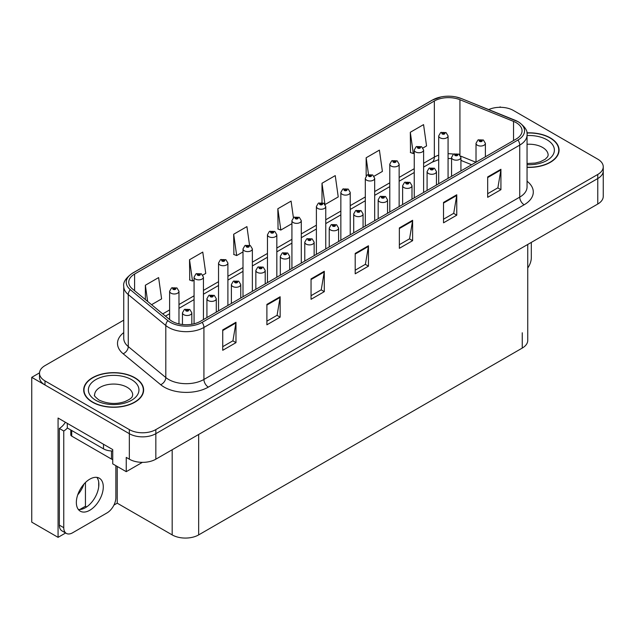 <?xml version="1.0" encoding="UTF-8"?>
<svg xmlns="http://www.w3.org/2000/svg" width="635" height="635" viewBox="0 0 635 635"><rect width="100%" height="100%" fill="white"/><g stroke="black" fill="none" stroke-linecap="round" stroke-linejoin="round"><path stroke-width="0.95" d="M500.88 107.307L500.174 106.902L499.467 107.307M65.627 532.987L58.071 537.345L58.071 418.036L112.736 449.596L112.736 463.875L126.246 471.67L126.246 457.398L129.342 459.184A18.733 10.819 0 0 0 155.837 459.184L597.765 204.033A18.733 10.819 0 0 0 603.25 196.39L603.25 170.894A18.733 10.819 0 0 1 597.765 178.538A18.733 10.819 0 0 0 603.25 170.894L603.25 166.814A18.733 10.819 0 0 0 597.765 159.163L513.421 110.474A18.733 10.819 0 0 0 488.696 109.569M142.399 462.351L126.246 471.67M123.746 320.151L44.998 365.617A18.733 10.819 0 0 0 39.513 373.261A18.733 10.819 0 0 0 44.998 380.913L129.342 429.609A18.733 10.819 0 0 0 155.837 429.609L155.837 433.689L597.765 178.538L155.837 433.689A18.733 10.819 0 0 1 129.342 433.689A18.733 10.819 0 0 0 155.837 433.689L155.837 459.184M58.071 537.345L31.75 522.153L31.75 377.341L129.342 433.689L44.998 384.993A18.733 10.819 0 0 1 39.513 377.341L39.513 373.261M39.521 372.856L31.75 377.341M527.741 244.459L527.741 340.431A18.733 10.819 180 0 1 522.256 348.075L198.668 534.9A18.733 10.819 180 0 1 172.172 534.9L117.237 503.182L117.237 466.471M98.695 486.981L98.695 481.965M117.237 503.182L113.935 505.095M79.764 509.524L85.447 506.246L86.63 506.928M77.708 494.871A19.987 11.541 120 0 0 83.915 484.124M85.447 506.246L85.447 482.513M527.05 167.378A29.972 17.304 0 0 0 559.07 150.114A29.972 17.304 0 0 0 550.291 137.874A29.972 17.304 0 0 0 526.883 132.858M134.858 377.73A29.972 17.304 0 0 0 102.195 373.975A29.972 17.304 0 0 0 83.685 389.961A29.972 17.304 0 0 0 92.464 402.201A29.972 17.304 0 0 0 125.135 405.955A29.972 17.304 0 0 0 143.637 389.961A29.972 17.304 0 0 0 134.858 377.73M84.003 391.549A29.972 17.304 0 0 0 83.899 392.001M516.207 122.682A19.987 11.541 180 0 1 522.057 130.842A19.987 11.541 180 0 1 516.207 139.001L200.39 321.334A19.987 11.541 180 0 1 169.886 319.794L132.35 288.846A19.987 11.541 180 0 1 128.738 282.226A19.987 11.541 180 0 1 134.588 274.066L434.34 101.013A19.987 11.541 180 0 1 459.93 99.719L513.532 121.388A19.987 11.541 180 0 1 516.207 122.682M517.969 121.658A22.479 12.978 0 0 0 514.969 120.205L461.359 98.536A22.479 12.978 0 0 0 455.962 96.933A22.479 12.978 0 0 0 440.976 96.933A22.479 12.978 0 0 0 432.57 99.989L132.826 273.05A22.479 12.978 0 0 0 130.31 289.671L167.838 320.619A22.479 12.978 0 0 0 202.152 322.35L517.969 140.017A22.479 12.978 0 0 0 517.969 121.658M222.734 329.898L222.734 350.298L235.982 342.646L235.982 322.255L222.734 329.898M222.734 346.678L232.934 340.789L235.926 322.929A4.993 2.881 -120 0 0 235.982 322.255M232.847 340.836L235.982 342.646M266.89 304.403L266.89 324.802L280.138 317.151L280.138 296.759L266.89 304.403M266.89 321.183L277.09 315.293L280.083 297.434A4.993 2.881 -120 0 0 280.138 296.759M277.003 315.341L280.138 317.151M311.047 278.908L311.047 299.307L324.294 291.655L324.294 271.264L311.047 278.908M311.047 295.688L321.247 289.798L324.239 271.939A4.993 2.881 -120 0 0 324.294 271.264M321.159 289.846L324.294 291.655M487.68 176.935L487.68 197.326L500.928 189.682L500.928 169.283L487.68 176.935M487.68 193.715L497.88 187.817L500.872 169.966A4.993 2.881 -120 0 0 500.928 169.283M497.792 187.873L500.928 189.682M443.524 202.43L443.524 222.822L456.763 215.178L456.763 194.778L443.524 202.43M443.524 219.202L453.723 213.312L456.716 195.461A4.993 2.881 -120 0 0 456.763 194.778M453.636 213.368L456.763 215.178M399.359 227.925L399.359 248.317L412.607 240.673L412.607 220.274L399.359 227.925M399.359 244.697L409.567 238.808L412.559 220.948A4.993 2.881 -120 0 0 412.607 220.274M409.48 238.863L412.607 240.673M355.203 253.413L355.203 273.812L368.451 266.16L368.451 245.769L355.203 253.413M355.203 270.192L365.411 264.303L368.395 246.444A4.993 2.881 -120 0 0 368.451 245.769M365.315 264.358L368.451 266.16M155.837 429.609L597.765 174.458A18.733 10.819 0 0 0 603.25 166.814M202.811 275.106L205.764 273.399L202.771 252.087L189.524 259.739L189.738 280.011M151.575 304.689L161.607 298.894L158.615 277.582L145.367 285.234L145.367 299.577M325.128 204.486L338.233 196.921L335.248 175.609L322.001 183.253L322.001 202.581M374.055 176.236L382.397 171.426L379.405 150.114L366.157 157.766L366.157 175.943M422.981 147.987L426.553 145.931L423.561 124.619L410.313 132.27L410.528 152.543M249.539 245.189L246.928 226.6L233.68 234.244L233.894 254.516M293.41 217.67L291.084 201.105L277.844 208.748L278.051 229.021M277.844 208.748L280.829 230.06L291.925 223.655M280.829 230.06L277.844 228.941M322.001 183.253L324.937 204.224M366.157 157.766L368.498 174.458M410.313 132.27L413.306 153.575L414.242 153.035M413.306 153.575L410.313 152.464M233.68 234.244L236.672 255.556L242.999 251.904M236.672 255.556L233.68 254.437M189.524 259.739L192.516 281.051L194.072 280.154M192.516 281.051L189.524 279.932M145.367 285.234L147.645 301.45M143.431 392.001A29.972 17.304 0 0 0 143.327 391.549M558.864 152.154A29.972 17.304 0 0 0 558.76 151.701M178.975 323.921L178.975 291.274A4.683 2.707 180 0 1 176.085 293.775A4.683 2.707 180 0 1 170.982 293.187A4.683 2.707 180 0 1 169.608 291.274L171.474 288.028A3.119 1.881 57.8 0 1 173.141 288.115A1.564 0.905 0 0 0 173.188 289.362A1.564 0.905 0 0 0 175.395 289.362A1.564 0.905 0 0 0 175.395 288.092A1.564 0.905 0 0 0 173.236 288.06L174.919 288.727L173.847 288.981L173.141 288.115M173.871 288.988L173.871 288.457M173.236 288.06A3.119 1.722 -117.9 0 0 171.775 287.853A3.119 1.722 -117.9 0 0 171.641 287.941M173.847 288.981L173.831 288.481M191.826 324.255L191.826 312.817A4.683 2.707 180 0 1 188.936 315.317A4.683 2.707 180 0 1 183.832 314.73A4.683 2.707 180 0 1 182.459 312.817L184.325 309.57A3.119 1.881 57.8 0 1 185.991 309.658A1.564 0.905 0 0 0 186.039 310.904A1.564 0.905 0 0 0 188.246 310.904A1.564 0.905 0 0 0 188.246 309.634A1.564 0.905 0 0 0 186.087 309.602L187.762 310.269L186.698 310.523L185.991 309.658M186.722 310.531L186.722 309.999M186.087 309.602A3.119 1.722 -117.9 0 0 184.626 309.396A3.119 1.722 -117.9 0 0 184.491 309.483M186.698 310.523L186.682 310.023M203.438 319.572L203.438 277.154A4.683 2.707 180 0 1 200.549 279.646A4.683 2.707 180 0 1 195.445 279.067A4.683 2.707 180 0 1 194.072 277.154L195.937 273.899A3.119 1.881 57.8 0 1 197.604 273.995A1.564 0.905 0 0 0 197.652 275.241A1.564 0.905 0 0 0 199.858 275.241A1.564 0.905 0 0 0 199.858 273.963A1.564 0.905 0 0 0 197.699 273.939L199.382 274.598L198.31 274.86L198.334 274.336M197.699 273.939A3.119 1.722 -117.9 0 0 196.239 273.725A3.119 1.722 -117.9 0 0 196.104 273.812M198.295 274.844L197.604 273.995M198.31 274.86L198.295 274.36M227.901 305.451L227.901 263.025A4.683 2.707 180 0 1 225.012 265.525A4.683 2.707 180 0 1 219.908 264.938A4.683 2.707 180 0 1 218.535 263.025L220.401 259.778A3.119 1.881 57.8 0 1 222.067 259.866A1.564 0.905 0 0 0 222.115 261.112A1.564 0.905 0 0 0 224.322 261.112A1.564 0.905 0 0 0 224.322 259.842A1.564 0.905 0 0 0 222.163 259.81L223.845 260.477L222.774 260.731L222.067 259.866M222.798 260.747L222.798 260.215M222.163 259.81A3.119 1.722 -117.9 0 0 220.702 259.604A3.119 1.722 -117.9 0 0 220.567 259.691M222.758 260.723L222.758 260.231M252.365 291.322L252.365 248.904A4.683 2.707 180 0 1 249.476 251.404A4.683 2.707 180 0 1 244.372 250.817A4.683 2.707 180 0 1 242.999 248.904L244.864 245.65A3.119 1.881 57.8 0 1 246.531 245.745A1.564 0.905 0 0 0 246.578 246.991A1.564 0.905 0 0 0 248.785 246.991A1.564 0.905 0 0 0 248.785 245.713A1.564 0.905 0 0 0 246.626 245.689L248.309 246.356L247.237 246.61L247.261 246.086M246.626 245.689A3.119 1.722 -117.9 0 0 245.166 245.475A3.119 1.722 -117.9 0 0 245.031 245.57M247.221 246.594L246.531 245.745M247.237 246.61L247.221 246.11M216.289 312.15L216.289 298.696A4.683 2.707 180 0 1 213.4 301.188A4.683 2.707 180 0 1 208.296 300.609A4.683 2.707 180 0 1 206.923 298.696L208.788 295.442A3.119 1.881 57.8 0 1 210.455 295.537A1.564 0.905 0 0 0 210.502 296.783A1.564 0.905 0 0 0 212.709 296.783A1.564 0.905 0 0 0 212.709 295.505A1.564 0.905 0 0 0 210.55 295.481L212.225 296.148L211.161 296.402L210.455 295.537M211.185 296.41L211.185 295.878M210.55 295.481A3.119 1.722 -117.9 0 0 209.09 295.267A3.119 1.722 -117.9 0 0 208.955 295.354M211.145 296.386L211.145 295.902M240.752 298.029L240.752 284.567A4.683 2.707 180 0 1 237.863 287.068A4.683 2.707 180 0 1 232.759 286.48A4.683 2.707 180 0 1 231.386 284.567L233.251 281.321A3.119 1.881 57.8 0 1 234.918 281.408A1.564 0.905 0 0 0 234.966 282.654A1.564 0.905 0 0 0 237.172 282.654A1.564 0.905 0 0 0 237.172 281.384A1.564 0.905 0 0 0 235.013 281.353L236.688 282.019L235.625 282.273L234.918 281.408M235.648 282.289L235.648 281.757M235.013 281.353A3.119 1.722 -117.9 0 0 233.553 281.146A3.119 1.722 -117.9 0 0 233.418 281.234M235.625 282.273L235.609 281.773M265.216 283.909L265.216 270.447A4.683 2.707 180 0 1 262.326 272.947A4.683 2.707 180 0 1 257.223 272.359A4.683 2.707 180 0 1 255.849 270.447L257.715 267.192A3.119 1.881 57.8 0 1 259.382 267.287A1.564 0.905 0 0 0 259.429 268.534A1.564 0.905 0 0 0 261.636 268.534A1.564 0.905 0 0 0 261.636 267.256A1.564 0.905 0 0 0 259.477 267.232L261.152 267.899L260.088 268.153L259.382 267.287M260.112 268.16L260.112 267.629M259.477 267.232A3.119 1.722 -117.9 0 0 258.016 267.025A3.119 1.722 -117.9 0 0 257.881 267.113M260.072 268.137L260.072 267.652M289.679 269.78L289.679 256.326A4.683 2.707 180 0 1 286.79 258.818A4.683 2.707 180 0 1 281.686 258.231A4.683 2.707 180 0 1 280.313 256.326L282.178 253.071A3.119 1.881 57.8 0 1 283.845 253.167A1.564 0.905 0 0 0 283.893 254.413A1.564 0.905 0 0 0 286.099 254.413A1.564 0.905 0 0 0 286.099 253.135A1.564 0.905 0 0 0 283.94 253.111L285.615 253.77L284.551 254.024L284.575 253.508M283.94 253.111A3.119 1.722 -117.9 0 0 282.48 252.897A3.119 1.722 -117.9 0 0 282.345 252.984M284.536 254.016L283.845 253.167M284.551 254.024L284.536 253.532M531.304 242.403L531.304 257.754A12.494 7.207 -60 0 1 527.741 268.002M89.821 510.246A19.05 10.993 120 0 0 102.259 493.466A19.05 10.993 120 0 0 99.338 478.203A19.05 10.993 120 0 0 89.821 479.147A19.05 10.993 120 0 0 77.375 495.927A19.05 10.993 120 0 0 80.296 511.191A19.05 10.993 120 0 0 89.821 510.246M96.877 477.377A19.05 10.993 -60 0 1 97.155 492.943A19.05 10.993 -60 0 1 85.4 507.698A19.05 10.993 -60 0 1 78.343 509.468M115.872 465.685L115.872 497.602A12.494 7.207 -60 0 1 107.037 512.897L72.596 532.789A12.494 7.207 -60 0 1 66.35 533.4A12.494 7.207 -60 0 1 63.762 527.685L63.762 431.014L59.349 428.458A12.494 7.207 120 0 0 65.365 422.251M67.397 428.006A12.494 7.207 -60 0 1 63.762 431.014M66.35 533.4L61.936 530.852A12.494 7.207 -60 0 1 59.349 525.137L59.349 428.458M103.505 444.27L103.505 448.858A12.494 7.207 0 0 0 112.736 450.961M67.294 423.362L67.294 427.95L103.505 448.858M526.907 133.032A29.662 17.129 180 0 1 550.069 138.001A29.662 17.129 180 0 1 558.76 150.114A29.662 17.129 180 0 1 527.05 167.195M134.636 377.857A29.662 17.129 180 0 1 143.327 389.961A29.662 17.129 180 0 1 125.016 405.789A29.662 17.129 180 0 1 92.686 402.074A29.662 17.129 180 0 1 84.003 389.961A29.662 17.129 180 0 1 102.314 374.142A29.662 17.129 180 0 1 134.636 377.857M70.795 429.974L70.795 434.832A3.119 1.802 0 0 0 71.715 436.11L111.458 459.057A3.119 1.802 0 0 0 112.736 459.502M276.828 277.201L276.828 234.783A4.683 2.707 180 0 1 273.939 237.276A4.683 2.707 180 0 1 268.835 236.688A4.683 2.707 180 0 1 267.462 234.783L269.327 231.529A3.119 1.881 57.8 0 1 270.994 231.624A1.564 0.905 0 0 0 271.042 232.87A1.564 0.905 0 0 0 273.248 232.87A1.564 0.905 0 0 0 273.248 231.592A1.564 0.905 0 0 0 271.089 231.569L272.772 232.227L271.701 232.481L270.994 231.624M271.724 232.497L271.724 231.965M271.089 231.569A3.119 1.722 -117.9 0 0 269.629 231.354A3.119 1.722 -117.9 0 0 269.494 231.442M271.701 232.481L271.685 231.989M301.292 263.073L301.292 220.655A4.683 2.707 180 0 1 298.402 223.155A4.683 2.707 180 0 1 293.299 222.567A4.683 2.707 180 0 1 291.925 220.655L293.791 217.408A3.119 1.881 57.8 0 1 295.458 217.495A1.564 0.905 0 0 0 295.505 218.742A1.564 0.905 0 0 0 297.712 218.742A1.564 0.905 0 0 0 297.712 217.472A1.564 0.905 0 0 0 295.553 217.44L297.236 218.107L296.164 218.361L295.458 217.495M296.188 218.369L296.188 217.837M295.553 217.44A3.119 1.722 -117.9 0 0 294.092 217.233A3.119 1.722 -117.9 0 0 293.957 217.321M296.164 218.361L296.148 217.861M325.755 248.952L325.755 206.534A4.683 2.707 180 0 1 322.866 209.034A4.683 2.707 180 0 1 317.762 208.447A4.683 2.707 180 0 1 316.389 206.534L318.254 203.279A3.119 1.881 57.8 0 1 319.921 203.375A1.564 0.905 0 0 0 319.969 204.621A1.564 0.905 0 0 0 322.175 204.621A1.564 0.905 0 0 0 322.175 203.343A1.564 0.905 0 0 0 320.016 203.319L321.699 203.986L320.627 204.24L320.651 203.716M320.016 203.319A3.119 1.722 -117.9 0 0 318.556 203.105A3.119 1.722 -117.9 0 0 318.421 203.2M320.611 204.224L319.921 203.375M320.627 204.24L320.611 203.74M314.142 255.659L314.142 242.197A4.683 2.707 180 0 1 311.253 244.697A4.683 2.707 180 0 1 306.149 244.11A4.683 2.707 180 0 1 304.776 242.197L306.641 238.951A3.119 1.881 57.8 0 1 308.308 239.038A1.564 0.905 0 0 0 308.356 240.284A1.564 0.905 0 0 0 310.563 240.284A1.564 0.905 0 0 0 310.563 239.014A1.564 0.905 0 0 0 308.404 238.982L310.078 239.649L309.015 239.903L308.308 239.038M309.039 239.911L309.039 239.387M308.404 238.982A3.119 1.722 -117.9 0 0 306.943 238.776A3.119 1.722 -117.9 0 0 306.808 238.863M309.015 239.903L308.999 239.403M338.606 241.53L338.606 228.076A4.683 2.707 180 0 1 335.717 230.576A4.683 2.707 180 0 1 330.613 229.989A4.683 2.707 180 0 1 329.24 228.076L331.105 224.822A3.119 1.881 57.8 0 1 332.772 224.917A1.564 0.905 0 0 0 332.819 226.163A1.564 0.905 0 0 0 335.026 226.163A1.564 0.905 0 0 0 335.026 224.885A1.564 0.905 0 0 0 332.867 224.861L334.542 225.528L333.478 225.782L333.502 225.258M332.867 224.861A3.119 1.722 -117.9 0 0 331.406 224.647A3.119 1.722 -117.9 0 0 331.272 224.742M333.462 225.766L332.772 224.917M333.478 225.782L333.462 225.282M363.069 227.409L363.069 213.947A4.683 2.707 180 0 1 360.18 216.448A4.683 2.707 180 0 1 355.076 215.86A4.683 2.707 180 0 1 353.703 213.947L355.568 210.701A3.119 1.881 57.8 0 1 357.235 210.796A1.564 0.905 0 0 0 357.283 212.042A1.564 0.905 0 0 0 359.489 212.042A1.564 0.905 0 0 0 359.489 210.764A1.564 0.905 0 0 0 357.33 210.741L359.005 211.399L357.942 211.653L357.235 210.796M357.965 211.669L357.965 211.137M357.33 210.741A3.119 1.722 -117.9 0 0 355.87 210.526A3.119 1.722 -117.9 0 0 355.735 210.614M357.942 211.653L357.926 211.161M350.218 234.831L350.218 192.405A4.683 2.707 180 0 1 347.329 194.905A4.683 2.707 180 0 1 342.225 194.318A4.683 2.707 180 0 1 340.852 192.405L342.717 189.159A3.119 1.881 57.8 0 1 344.384 189.254A1.564 0.905 0 0 0 344.432 190.5A1.564 0.905 0 0 0 346.639 190.5A1.564 0.905 0 0 0 346.639 189.222A1.564 0.905 0 0 0 344.48 189.198L346.162 189.857L345.091 190.111L344.384 189.254M345.115 190.127L345.115 189.595M344.48 189.198A3.119 1.722 -117.9 0 0 343.019 188.984A3.119 1.722 -117.9 0 0 342.884 189.071M345.091 190.111L345.075 189.619M374.682 220.702L374.682 178.284A4.683 2.707 180 0 1 371.792 180.784A4.683 2.707 180 0 1 366.689 180.197A4.683 2.707 180 0 1 365.315 178.284L367.181 175.038A3.119 1.881 57.8 0 1 368.848 175.125A1.564 0.905 0 0 0 368.895 176.371A1.564 0.905 0 0 0 371.102 176.371A1.564 0.905 0 0 0 371.102 175.101A1.564 0.905 0 0 0 368.943 175.07L370.626 175.736L369.554 175.99L368.848 175.125M369.578 175.998L369.578 175.466M368.943 175.07A3.119 1.722 -117.9 0 0 367.482 174.863A3.119 1.722 -117.9 0 0 367.347 174.95M369.538 175.982L369.538 175.49M399.145 206.581L399.145 164.163A4.683 2.707 180 0 1 396.256 166.656A4.683 2.707 180 0 1 391.152 166.076A4.683 2.707 180 0 1 389.779 164.163L391.644 160.909A3.119 1.881 57.8 0 1 393.311 161.004A1.564 0.905 0 0 0 393.359 162.25A1.564 0.905 0 0 0 395.565 162.25A1.564 0.905 0 0 0 395.565 160.972A1.564 0.905 0 0 0 393.406 160.949L395.089 161.607L394.017 161.869L393.311 161.004M394.041 161.877L394.041 161.346M393.406 160.949A3.119 1.722 -117.9 0 0 391.946 160.734A3.119 1.722 -117.9 0 0 391.811 160.822M394.002 161.854L394.002 161.369M423.608 192.461L423.608 150.035A4.683 2.707 180 0 1 420.719 152.535A4.683 2.707 180 0 1 415.615 151.948A4.683 2.707 180 0 1 414.242 150.035L416.108 146.788A3.119 1.881 57.8 0 1 417.774 146.875A1.564 0.905 0 0 0 417.822 148.122A1.564 0.905 0 0 0 420.029 148.122A1.564 0.905 0 0 0 420.029 146.852A1.564 0.905 0 0 0 417.87 146.82L419.552 147.487L418.481 147.741L417.774 146.875M418.505 147.757L418.505 147.225M417.87 146.82A3.119 1.722 -117.9 0 0 416.409 146.614A3.119 1.722 -117.9 0 0 416.274 146.701M418.465 147.733L418.465 147.241M448.072 178.332L448.072 135.914A4.683 2.707 180 0 1 445.183 138.414A4.683 2.707 180 0 1 440.079 137.827A4.683 2.707 180 0 1 438.706 135.914L440.571 132.659A3.119 1.881 57.8 0 1 442.238 132.755A1.564 0.905 0 0 0 442.285 134.001A1.564 0.905 0 0 0 444.492 134.001A1.564 0.905 0 0 0 444.492 132.723A1.564 0.905 0 0 0 442.333 132.699L444.016 133.366L442.944 133.62L442.968 133.096M442.333 132.699A3.119 1.722 -117.9 0 0 440.873 132.485A3.119 1.722 -117.9 0 0 440.738 132.58M442.928 133.604L442.238 132.755M442.944 133.62L442.928 133.12M387.533 213.289L387.533 199.827A4.683 2.707 180 0 1 384.643 202.327A4.683 2.707 180 0 1 379.539 201.739A4.683 2.707 180 0 1 378.166 199.827L380.032 196.58A3.119 1.881 57.8 0 1 381.698 196.667A1.564 0.905 0 0 0 381.746 197.914A1.564 0.905 0 0 0 383.953 197.914A1.564 0.905 0 0 0 383.953 196.644A1.564 0.905 0 0 0 381.794 196.612L383.469 197.279L382.405 197.533L381.698 196.667M382.429 197.541L382.429 197.009M381.794 196.612A3.119 1.722 -117.9 0 0 380.333 196.405A3.119 1.722 -117.9 0 0 380.198 196.493M382.405 197.533L382.389 197.033M411.996 199.16L411.996 185.706A4.683 2.707 180 0 1 409.107 188.198A4.683 2.707 180 0 1 404.003 187.619A4.683 2.707 180 0 1 402.63 185.706L404.495 182.451A3.119 1.881 57.8 0 1 406.162 182.547A1.564 0.905 0 0 0 406.209 183.793A1.564 0.905 0 0 0 408.416 183.793A1.564 0.905 0 0 0 408.416 182.515A1.564 0.905 0 0 0 406.257 182.491L407.932 183.158L406.868 183.412L406.162 182.547M406.892 183.42L406.892 182.888M406.257 182.491A3.119 1.722 -117.9 0 0 404.797 182.277A3.119 1.722 -117.9 0 0 404.662 182.364M406.852 183.396L406.852 182.912M436.459 185.039L436.459 171.577A4.683 2.707 180 0 1 433.57 174.077A4.683 2.707 180 0 1 428.466 173.49A4.683 2.707 180 0 1 427.093 171.577L428.958 168.331A3.119 1.881 57.8 0 1 430.625 168.418A1.564 0.905 0 0 0 430.673 169.664A1.564 0.905 0 0 0 432.88 169.664A1.564 0.905 0 0 0 432.88 168.394A1.564 0.905 0 0 0 430.72 168.362L432.395 169.029L431.332 169.283L430.625 168.418M431.356 169.299L431.356 168.767M430.72 168.362A3.119 1.722 -117.9 0 0 429.26 168.156A3.119 1.722 -117.9 0 0 429.125 168.243M431.332 169.283L431.316 168.783M460.923 170.918L460.923 157.456A4.683 2.707 180 0 1 458.033 159.957A4.683 2.707 180 0 1 452.93 159.369A4.683 2.707 180 0 1 451.556 157.456L453.422 154.202A3.119 1.881 57.8 0 1 455.089 154.297A1.564 0.905 0 0 0 455.136 155.543A1.564 0.905 0 0 0 457.343 155.543A1.564 0.905 0 0 0 457.343 154.265A1.564 0.905 0 0 0 455.184 154.241L456.859 154.908L455.795 155.162L455.819 154.638M455.184 154.241A3.119 1.722 -117.9 0 0 453.723 154.035A3.119 1.722 -117.9 0 0 453.588 154.122A19.987 11.541 0 0 0 448.072 153.726M455.779 155.146L455.089 154.297M455.795 155.162L455.779 154.662M485.386 156.789L485.386 143.335A4.683 2.707 180 0 1 482.497 145.828A4.683 2.707 180 0 1 477.385 145.24A4.683 2.707 180 0 1 476.02 143.335L477.885 140.081A3.119 1.881 57.8 0 1 479.552 140.176A1.564 0.905 0 0 0 479.6 141.422A1.564 0.905 0 0 0 481.806 141.422A1.564 0.905 0 0 0 481.806 140.144A1.564 0.905 0 0 0 479.647 140.121L481.322 140.78L480.258 141.041L479.552 140.176M480.282 141.049L480.282 140.518M479.647 140.121A3.119 1.722 -117.9 0 0 478.187 139.906A3.119 1.722 -117.9 0 0 478.052 139.994M480.243 141.026L480.243 140.541M597.765 204.033L597.765 174.458M129.342 459.184L129.342 429.609M198.668 534.9L198.668 434.451M522.256 348.075L522.256 332.78M172.172 534.9L172.172 449.747M527.05 181.213A31.226 18.026 180 0 1 524.153 204.772L208.336 387.112A6.247 3.604 60 0 1 203.922 379.46L519.74 197.128A24.979 14.422 0 0 0 527.05 186.928L527.05 134.922A24.979 14.422 180 0 1 519.74 145.113A6.247 3.604 -120 0 0 517.969 140.017M208.336 387.112A31.226 18.026 180 0 1 164.179 387.112A31.226 18.026 180 0 1 160.679 384.699L123.142 353.751A31.226 18.026 180 0 1 123.746 332.597M168.593 379.46A24.979 14.422 0 0 0 203.922 379.46L203.922 327.454A24.979 14.422 180 0 1 165.798 325.525L128.262 294.577A24.979 14.422 180 0 1 123.746 286.306L123.746 338.312A24.979 14.422 0 0 0 128.262 346.583L165.798 377.531A24.979 14.422 0 0 0 168.593 379.46M440.976 96.933L432.094 100.195A6.247 3.604 60 0 1 432.57 99.989M132.826 273.05A6.247 3.604 -120 0 0 132.35 273.248C125.841 277.955 122.968 282.313 123.746 286.306M130.31 289.671A6.247 4.175 129.5 0 0 128.262 294.577L128.262 346.583A6.247 4.175 -50.5 0 1 123.142 353.751M167.838 320.619A6.247 4.175 129.5 0 0 165.798 325.525L165.798 377.531A6.247 4.175 -50.5 0 1 160.679 384.699M202.152 322.35A6.247 3.604 60 0 1 203.922 327.454L519.74 145.113L519.74 197.128A6.247 3.604 60 0 0 524.153 204.772M44.998 380.913L44.998 384.993M134.588 274.066L134.588 290.687M513.532 121.388L513.532 140.541M459.93 99.719L459.93 154.932M475.901 162.266L460.661 156.099M438.706 155.194A19.987 11.541 0 0 0 434.34 157.099L423.608 163.29M434.34 101.013L434.34 157.099A11.239 6.493 60 0 1 432.006 162.243L423.608 167.092M414.242 168.704L399.145 177.419M389.779 182.824L374.682 191.54M365.315 196.945L350.218 205.661M340.852 211.074L325.755 219.789M316.389 225.195L301.292 233.91M291.925 239.324L276.828 248.039M267.462 253.444L252.365 262.16M242.999 267.565L227.901 276.281M218.535 281.694L203.438 290.409M194.072 295.815L178.975 304.53M169.608 309.936L162.743 313.904M471.622 164.735L462.161 160.909A11.239 5.263 -68 0 1 460.923 159.877M355.203 254.063L368.395 246.444M399.359 228.568L412.559 220.948M443.524 203.073L456.716 195.461M487.68 177.578L500.872 169.966M311.047 279.559L324.239 271.939M266.89 305.054L280.083 297.434M222.734 330.549L235.926 322.929M63.762 527.685L59.349 525.137M527.05 163.512L535.202 163.06L540.306 161.75L545.243 159.234L547.695 156.686L548.148 155.21A19.05 10.993 0 0 0 542.568 147.439A19.05 10.993 0 0 0 527.05 144.28M527.05 135.557A25.289 14.605 180 0 1 546.981 139.787A25.289 14.605 180 0 1 552.053 156.242A25.289 14.605 180 0 1 527.05 164.671M132.707 395.065A19.05 10.993 0 0 0 127.127 387.286A19.05 10.993 0 0 0 106.37 384.905A19.05 10.993 0 0 0 94.615 395.065C93.631 395.216 95.059 396.851 98.901 399.979C107.569 403.971 116.221 404.511 124.865 401.598C133.929 397.621 132.04 395.994 132.707 395.065M131.548 379.635A25.289 14.605 180 0 1 131.548 400.288A25.289 14.605 180 0 1 95.782 400.288A25.289 14.605 180 0 1 95.782 379.635A25.289 14.605 180 0 1 131.548 379.635M111.458 459.057L111.458 450.953M71.715 436.11L71.715 430.498M527.05 134.922C527.899 131.032 525.026 126.682 518.446 121.864L461.55 98.6L455.962 96.933M432.094 100.195L132.35 273.248M462.161 160.909L460.923 160.441M451.556 158.583L448.072 158.472M438.706 159.639L432.006 162.243M414.242 172.506L399.145 181.221M389.779 186.626L374.682 195.342M365.315 200.747L350.218 209.463M340.852 214.876L325.755 223.591M316.389 228.997L301.292 237.712M291.925 243.126L276.828 251.841M267.462 257.246L252.365 265.962M242.999 271.367L227.901 280.083M218.535 285.496L203.438 294.211M194.072 299.617L178.975 308.332M169.608 313.738L165.457 316.135M178.975 291.274L176.959 287.933L171.775 287.853M169.608 319.564L169.608 291.274M191.826 312.817L189.809 309.475L184.626 309.396M182.459 324.501L182.459 312.817M203.438 277.154L201.422 273.812L196.239 273.725M194.072 323.794L194.072 277.154M227.901 263.025L225.885 259.683L220.702 259.604M218.535 310.856L218.535 263.025M252.365 248.904L250.349 245.562L245.166 245.475M242.999 296.735L242.999 248.904M216.289 298.696L214.273 295.354L209.09 295.267M206.923 317.563L206.923 298.696M240.752 284.567L238.736 281.226L233.553 281.146M231.386 303.435L231.386 284.567M265.216 270.447L263.2 267.105L258.016 267.025M255.849 289.314L255.849 270.447M289.679 256.326L287.663 252.984L282.48 252.897M280.313 275.193L280.313 256.326M558.76 150.114L558.76 152.606M143.327 389.961L143.327 392.454M84.003 389.961L84.003 392.454M276.828 234.783L274.812 231.442L269.629 231.354M267.462 282.607L267.462 234.783M301.292 220.655L299.276 217.313L294.092 217.233M291.925 268.486L291.925 220.655M325.755 206.534L323.739 203.192L318.556 203.105M316.389 254.357L316.389 206.534M314.142 242.197L312.126 238.855L306.943 238.776M304.776 261.064L304.776 242.197M338.606 228.076L336.59 224.734L331.406 224.647M329.24 246.944L329.24 228.076M363.069 213.947L361.053 210.606L355.87 210.526M353.703 232.815L353.703 213.947M350.218 192.405L348.202 189.063L343.019 188.984M340.852 240.236L340.852 192.405M374.682 178.284L372.666 174.942L367.482 174.863M365.315 226.116L365.315 178.284M399.145 164.163L397.129 160.822L391.946 160.734M389.779 211.987L389.779 164.163M423.608 150.035L421.592 146.693L416.409 146.614M414.242 197.866L414.242 150.035M448.072 135.914L446.056 132.572L440.873 132.485M438.706 183.745L438.706 135.914M387.533 199.827L385.516 196.485L380.333 196.405M378.166 218.694L378.166 199.827M411.996 185.706L409.98 182.364L404.797 182.277M402.63 204.573L402.63 185.706M436.459 171.577L434.443 168.235L429.26 168.156M427.093 190.444L427.093 171.577M460.923 157.456L458.907 154.114L453.723 154.035M451.556 176.324L451.556 157.456M485.386 143.335L483.37 139.994L478.187 139.906M476.02 162.203L476.02 143.335"/></g></svg>
